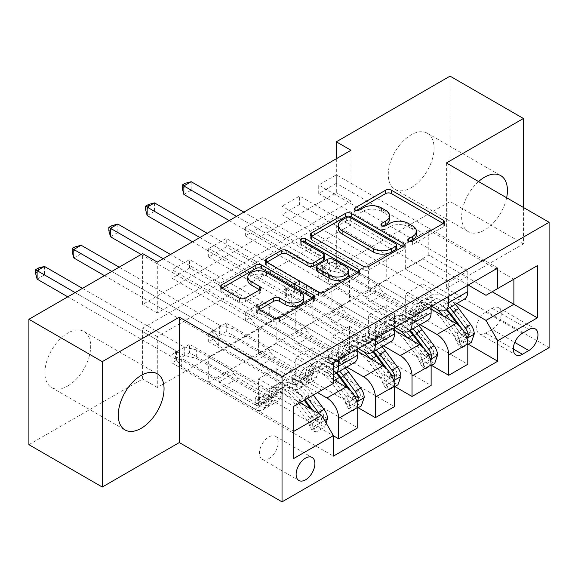 <?xml version="1.0" encoding="UTF-8"?>
<svg xmlns="http://www.w3.org/2000/svg" width="578" height="578" viewBox="0 0 578 578"><rect width="100%" height="100%" fill="white"/><g stroke="black" fill="none" stroke-linecap="round" stroke-linejoin="round"><path stroke-width="0.43" stroke-dasharray="2.89 2.17" d="M409.744 241.539L408.603 242.196A2.854 1.647 0 0 0 407.772 243.367A2.854 1.647 0 0 0 408.603 244.53A2.854 1.647 0 0 0 412.634 244.53L443.247 226.858A4.075 2.355 0 0 0 444.439 225.196A4.075 2.355 0 0 0 443.247 223.527L443.189 223.498M356.164 210.609L355.022 211.266A2.854 1.647 0 0 0 354.184 212.429A2.854 1.647 0 0 0 355.022 213.593A2.854 1.647 0 0 0 359.054 213.593L363.013 211.302L363.013 207.914M382.954 226.07L381.812 226.735A2.854 1.647 0 0 0 380.974 227.898A2.854 1.647 0 0 0 381.812 229.061A2.854 1.647 0 0 0 385.844 229.061L389.81 226.771L389.81 223.383M67.785 385.967A32.375 18.691 120 0 0 88.933 357.435A32.375 18.691 120 0 0 83.976 331.49A32.375 18.691 120 0 0 67.785 333.094A32.375 18.691 120 0 0 46.637 361.626A32.375 18.691 120 0 0 51.601 387.563A32.375 18.691 120 0 0 67.785 385.967M478.577 181.564A32.375 18.691 120 0 0 468.346 231.684A32.375 18.691 120 0 0 484.53 230.08A32.375 18.691 120 0 0 506.639 197.763M411.16 187.72A32.375 18.691 120 0 0 432.315 159.188A32.375 18.691 120 0 0 427.352 133.243A32.375 18.691 120 0 0 411.16 134.847A32.375 18.691 120 0 0 390.013 163.379A32.375 18.691 120 0 0 394.976 189.317A32.375 18.691 120 0 0 411.16 187.72M268.821 458.657A13.28 7.666 120 0 0 277.498 446.953A13.28 7.666 120 0 0 275.46 436.311A13.28 7.666 120 0 0 268.821 436.968A13.28 7.666 120 0 0 260.143 448.673A13.28 7.666 120 0 0 262.181 459.315A13.28 7.666 120 0 0 268.821 458.657M350.998 150.266L350.998 201.101L157.303 312.936L157.303 262.101M336.324 183.313L318.716 193.478L318.716 185.003L336.324 174.838L336.324 183.313L422.901 233.295L422.901 258.879L468.245 285.062M299.635 204.489L282.028 214.655L282.028 206.187L299.635 196.021L299.635 204.489L386.22 254.479L386.22 280.063L431.556 306.239M262.954 225.673L245.347 235.838L245.347 227.364L262.954 217.198L262.954 225.673L349.531 275.655L349.531 301.239L394.875 327.423M226.265 246.849L208.658 257.015L208.658 248.547L226.265 238.382L226.265 246.849L312.843 296.839L312.843 322.423L358.187 348.599M189.584 268.033L171.977 278.199L171.977 269.724L189.584 259.558L189.584 268.033L276.161 318.016L276.161 343.599L326.931 372.918A16.603 9.588 -120 0 0 333.39 374.407M350.998 275.655L157.303 387.491L157.303 336.656L350.998 224.828L350.998 275.655L336.324 267.188L450.052 201.527L450.052 76.137M336.324 268.033L318.716 278.199L318.716 269.724L336.324 259.558L336.324 268.033L468.245 344.199M299.635 289.21L282.028 299.382L282.028 290.907L299.635 280.742L299.635 289.21L431.556 365.375M262.954 310.393L245.347 320.559L245.347 312.084L262.954 301.918L262.954 310.393L394.875 386.559M226.265 331.57L208.658 341.743L208.658 333.268L226.265 323.102L226.265 331.57L358.187 407.736M189.584 352.753L171.977 362.919L171.977 354.444L189.584 344.278L189.584 352.753L333.39 435.776M446.382 162.974L446.382 288.364L523.422 243.887L523.422 207.459M523.422 243.887L450.052 201.527M28.9 444.677L142.621 379.016L142.621 328.181L336.324 216.353L336.324 267.188M157.303 387.491L142.621 379.016M446.382 288.364L549.1 347.667M336.324 158.74L336.324 192.633L142.621 304.462L142.621 253.626M428.775 255.151L428.775 230.08L208.658 357.161L208.658 382.239L428.775 255.151L492.167 291.753M428.775 230.08L513.885 279.217L486.004 295.315M456.822 303.544L422.901 283.957L405.294 294.123L405.294 319.713L318.716 269.724M208.658 382.239L293.769 431.376L293.769 406.298L208.658 357.161M299.931 402.736L258.554 378.843L258.554 404.434L171.977 354.444M317.539 392.57L276.161 368.677L258.554 378.843M333.39 379.695L295.235 357.666L295.235 383.25L208.658 333.268M346.764 367.081L312.843 347.501L295.235 357.666M357.746 351.395L331.924 336.483L331.924 362.074L245.347 312.084M383.445 345.904L349.531 326.317L331.924 336.483M394.434 330.219L368.605 315.306L368.605 340.89L282.028 290.907M420.134 324.72L386.22 305.141L368.605 315.306M431.123 309.035L405.294 294.123M422.901 258.879L405.294 269.045L456.064 298.364A16.603 9.588 -120 0 0 464.365 299.187M386.22 280.063L368.605 290.228L419.382 319.54A16.603 9.588 -120 0 0 427.684 320.364M349.531 301.239L331.924 311.412L382.694 340.724A16.603 9.588 -120 0 0 390.995 341.547M312.843 322.423L295.235 332.588L346.012 361.9A16.603 9.588 -120 0 0 354.307 362.724M276.161 343.599L258.554 353.772L321.65 390.201L293.769 406.298M350.998 201.101L336.324 192.633M157.303 312.936L142.621 304.462M350.998 224.828L336.324 216.353M157.303 336.656L142.621 328.181M422.901 283.957L422.901 309.548L336.324 259.558M318.716 278.199L467.804 364.277M422.901 309.548L405.294 319.713M282.028 299.382L431.123 385.454M245.347 320.559L394.434 406.637M208.658 341.743L357.746 427.814M171.977 362.919L333.39 456.114M497.737 268.033L336.324 174.838M467.804 285.315L467.804 271.082L318.716 185.003M318.716 193.478L405.294 243.461L405.294 269.045M422.901 233.295L405.294 243.461M333.39 362.919L171.977 269.724M338.672 359.87L338.672 345.637L189.584 259.558M338.672 345.637L357.746 334.619L208.658 248.547M375.36 338.686L375.36 324.453L226.265 238.382M375.36 324.453L394.434 313.442L245.347 227.364M412.042 317.51L412.042 303.277L262.954 217.198M412.042 303.277L431.123 292.258L282.028 206.187M448.73 296.326L448.73 282.093L299.635 196.021M448.73 282.093L467.804 271.082M386.22 305.141L386.22 330.724L299.635 280.742M386.22 330.724L368.605 340.89M431.123 306.492L431.123 292.258M282.028 214.655L368.605 264.645L368.605 290.228M386.22 254.479L368.605 264.645M394.434 327.675L394.434 313.442M245.347 235.838L331.924 285.821L331.924 311.412M349.531 275.655L331.924 285.821M349.531 326.317L349.531 351.908L262.954 301.918M349.531 351.908L331.924 362.074M357.746 348.852L357.746 334.619M208.658 257.015L295.235 307.005L295.235 332.588M312.843 296.839L295.235 307.005M312.843 347.501L312.843 373.085L226.265 323.102M312.843 373.085L295.235 383.25M333.39 383.424L321.65 390.201M171.977 278.199L258.554 328.181L258.554 353.772M276.161 318.016L258.554 328.181M276.161 368.677L276.161 394.268L189.584 344.278M276.161 394.268L258.554 404.434M293.769 458.484L293.769 431.376M492.167 329.373A12.868 7.427 120 0 0 500.57 318.03A12.868 7.427 120 0 0 498.597 307.72A12.868 7.427 120 0 0 492.167 308.356L485.708 312.084A12.868 7.427 120 0 0 477.305 323.427A12.868 7.427 120 0 0 479.278 333.737A12.868 7.427 120 0 0 485.708 333.101L492.167 329.373L514.774 342.422M416.384 234.589A13.034 7.528 0 0 0 412.562 229.271L412.562 225.882M389.81 226.771A13.034 7.528 0 0 1 408.241 226.771L412.562 229.271M389.594 219.12A13.034 7.528 0 0 0 385.772 213.802L385.772 210.414M363.013 211.302A13.034 7.528 0 0 1 381.451 211.302L385.772 213.802M311.506 236.388L311.448 236.416A4.075 2.355 0 0 0 310.256 238.085A4.075 2.355 0 0 0 311.448 239.747L363.302 269.68A4.075 2.355 0 0 0 369.067 269.68L403.061 250.057A4.075 2.355 0 0 0 404.253 248.396A4.075 2.355 0 0 0 403.061 246.734L403.003 246.698M396.689 248.396A2.854 1.647 0 0 0 395.858 247.232L395.858 243.844M338.311 228.686A13.034 7.528 0 0 1 342.133 223.361L346.309 220.955A2.854 1.647 0 0 1 350.34 220.955L395.858 247.232M358.208 272.563L358.266 272.592A4.075 2.355 0 0 1 359.458 274.254A4.075 2.355 0 0 1 358.266 275.923L324.272 295.546L324.272 292.157M266.711 262.253L266.653 262.282A4.075 2.355 0 0 0 265.461 263.944A4.075 2.355 0 0 0 266.653 265.605L318.507 295.546A4.075 2.355 0 0 0 324.272 295.546M324.598 258.792A4.075 2.355 0 0 0 323.405 257.123L301.514 244.487L301.514 241.098M302.655 241.756A2.854 1.647 0 0 0 300.676 243.324A2.854 1.647 0 0 0 301.514 244.487M348.418 274.174A10.895 6.293 0 0 0 345.225 269.724L345.225 266.335M316.592 270.013A4.075 2.355 0 0 1 317.792 268.351L327.437 262.78A4.075 2.355 0 0 1 333.203 262.78L345.225 269.724M259.219 309.649L259.168 309.685A4.075 2.355 0 0 0 257.969 311.347A4.075 2.355 0 0 0 259.168 313.009L273.712 321.411A4.075 2.355 0 0 0 279.477 321.411L313.464 301.781A4.075 2.355 0 0 0 314.663 300.119A4.075 2.355 0 0 0 313.464 298.458L313.413 298.421M303.768 300.119A10.895 6.293 0 0 0 300.574 295.669L300.574 292.28M247.832 280.409A10.895 6.293 0 0 1 254.566 274.601A10.895 6.293 0 0 1 266.436 275.959L300.574 295.669M221.916 288.111L221.858 288.147A4.075 2.355 0 0 0 220.666 289.809A4.075 2.355 0 0 0 221.858 291.471L239.429 301.615A4.075 2.355 0 0 0 245.195 301.615L259.739 293.219A4.075 2.355 0 0 0 260.938 291.558A4.075 2.355 0 0 0 259.739 289.889L259.688 289.86M474.263 333.947L470.441 331.743A5.607 3.237 -120 0 0 468.657 327.054L456.663 311.043A26.357 15.216 -120 0 0 433.269 300.314A26.357 15.216 -120 0 0 428.493 306.997L422.915 310.213L421.254 316.152A15.151 8.749 60 0 1 418.508 319.988A15.151 8.749 60 0 1 410.929 319.237L406.175 316.491A2.493 1.438 0 0 0 402.649 316.491A2.493 1.438 0 0 0 401.92 317.51A2.493 1.438 0 0 0 402.649 318.529L407.411 321.274A15.151 8.749 -120 0 0 414.982 322.025A15.151 8.749 -120 0 0 417.728 318.182L419.397 312.25L413.819 315.465L412.15 321.404A15.151 8.749 60 0 1 409.412 325.241A15.151 8.749 60 0 1 401.833 324.489L328.398 282.093L328.398 273.625L364.205 294.296L378.879 285.821L380.534 288.689A9.017 5.209 -120 0 0 385.042 293.451L416.507 311.614A9.754 5.628 60 0 0 421.384 312.098A9.754 5.628 60 0 0 423.154 309.627L424.816 303.688A31.754 18.33 -120 0 1 430.567 295.64L424.989 298.862A31.754 18.33 -120 0 0 419.238 306.911L424.816 303.688M436.867 309.302A31.754 18.33 -120 0 0 415.893 304.115A31.754 18.33 -120 0 0 410.142 312.163L415.719 308.941L414.05 314.88A9.754 5.628 60 0 1 412.287 317.351A9.754 5.628 60 0 1 407.411 316.867L402.649 314.121A2.493 1.438 180 0 1 401.92 313.103A2.493 1.438 180 0 1 402.649 312.084A2.493 1.438 180 0 1 406.175 312.084L410.929 314.837A9.754 5.628 -120 0 0 415.806 315.321A9.754 5.628 -120 0 0 417.576 312.843L419.238 306.911M428.493 306.997L426.824 312.929A15.151 8.749 60 0 1 424.086 316.773A15.151 8.749 60 0 1 416.507 316.022L343.072 273.625L331.028 270.663A4.147 2.399 180 0 1 329.72 270.15L191.195 190.176L191.195 181.702M378.879 285.821L343.072 265.15L343.072 273.625M455.298 304.418A31.754 18.33 -120 0 0 430.567 295.64M455.767 340.211L459.589 342.414L462.523 347.501L458.708 345.297L455.767 340.211A5.607 3.237 -120 0 0 453.983 335.529L441.989 319.518A26.357 15.216 -120 0 0 418.595 308.782A26.357 15.216 -120 0 0 413.819 315.465M459.589 342.414A10.996 6.351 -120 0 0 456.078 333.051L444.085 317.04A31.754 18.33 -120 0 0 443.369 316.108M410.142 312.163L408.48 318.095A9.754 5.628 60 0 1 406.71 320.573A9.754 5.628 60 0 1 401.833 320.089L370.368 301.918A9.017 5.209 60 0 1 365.86 297.157L364.205 294.296M462.523 347.501L467.804 344.452M458.708 345.297L467.508 340.211L471.33 342.414M470.441 331.743L467.508 340.211M449.72 307.641A31.754 18.33 -120 0 0 424.989 298.862M422.915 310.213A26.357 15.216 60 0 1 427.691 303.529A26.357 15.216 60 0 1 446.765 309.346M229.199 220.586L322.387 274.384A4.147 2.399 180 0 1 323.268 275.142L328.398 282.093M183.862 194.41L191.195 190.176L185.177 186.701L182.243 188.392M415.719 308.941A31.754 18.33 60 0 1 421.47 300.892A31.754 18.33 60 0 1 446.194 309.671M461.237 327.813L463.079 330.276A5.607 3.237 60 0 1 464.098 331.974L461.706 335.5L460.579 334.012A5.607 3.237 -120 0 0 459.561 332.307L447.567 316.296A26.357 15.216 -120 0 0 424.165 305.567A26.357 15.216 -120 0 0 419.397 312.25M457.632 324.468L461.656 329.828A10.996 6.351 60 0 1 464.799 336.447L465.601 337.747L466.8 337.711M343.072 265.15L331.028 262.188A4.147 2.399 180 0 1 329.72 261.675L243.873 212.119M236.539 216.353L322.387 265.916A4.147 2.399 180 0 1 323.268 266.668L328.398 273.625M185.177 183.313L185.177 186.701M437.575 355.123L433.76 352.92A5.607 3.237 -120 0 0 431.976 348.231L419.982 332.227A26.357 15.216 -120 0 0 396.58 321.491A26.357 15.216 -120 0 0 391.805 328.174L386.227 331.396L384.565 337.328A15.151 8.749 60 0 1 381.82 341.172A15.151 8.749 60 0 1 374.248 340.42L369.486 337.675A2.493 1.438 0 0 0 365.968 337.675A2.493 1.438 0 0 0 365.238 338.686A2.493 1.438 0 0 0 365.968 339.705L370.722 342.451A15.151 8.749 -120 0 0 378.301 343.202A15.151 8.749 -120 0 0 381.046 339.365L382.708 333.427L377.131 336.649L375.469 342.581A15.151 8.749 60 0 1 372.723 346.424A15.151 8.749 60 0 1 365.151 345.673L291.717 303.277L291.717 294.802L327.516 315.472L342.19 307.005L343.845 309.866A9.017 5.209 -120 0 0 348.361 314.627L379.825 332.798A9.754 5.628 60 0 0 384.702 333.275A9.754 5.628 60 0 0 386.465 330.804L388.134 324.872A31.754 18.33 -120 0 1 393.885 316.816L388.308 320.039A31.754 18.33 -120 0 0 382.557 328.087L388.134 324.872M400.186 330.486A31.754 18.33 -120 0 0 379.211 325.291A31.754 18.33 -120 0 0 373.453 333.34L379.031 330.125L377.369 336.056A9.754 5.628 60 0 1 375.599 338.527A9.754 5.628 60 0 1 370.722 338.051L365.968 335.298A2.493 1.438 180 0 1 365.238 334.286A2.493 1.438 180 0 1 365.968 333.268A2.493 1.438 180 0 1 369.486 333.268L374.248 336.013A9.754 5.628 -120 0 0 379.125 336.497A9.754 5.628 -120 0 0 380.888 334.026L382.557 328.087M391.805 328.174L390.143 334.113A15.151 8.749 60 0 1 387.397 337.949A15.151 8.749 60 0 1 379.825 337.198L306.391 294.802L294.346 291.839A4.147 2.399 180 0 1 293.039 291.334L154.514 211.353L154.514 202.885M342.19 307.005L306.391 286.334L306.391 294.802M418.609 325.602A31.754 18.33 -120 0 0 393.885 316.816M419.086 361.394L422.901 363.598L425.834 368.677L422.019 366.481L419.086 361.394A5.607 3.237 -120 0 0 417.302 356.705L405.308 340.695A26.357 15.216 -120 0 0 381.906 329.966A26.357 15.216 -120 0 0 377.131 336.649M422.901 363.598A10.996 6.351 -120 0 0 419.39 354.227L407.396 338.224A31.754 18.33 -120 0 0 406.681 337.292M373.453 333.34L371.791 339.279A9.754 5.628 60 0 1 370.028 341.75A9.754 5.628 60 0 1 365.151 341.266L333.679 323.102A9.017 5.209 60 0 1 329.171 318.341L327.516 315.472M425.834 368.677L431.123 365.628M422.019 366.481L430.827 361.394L434.642 363.598M433.76 352.92L430.827 361.394M413.032 328.824A31.754 18.33 -120 0 0 388.308 320.039M386.227 331.396A26.357 15.216 60 0 1 391.003 324.713A26.357 15.216 60 0 1 410.077 330.529M192.517 241.77L285.698 295.568A4.147 2.399 180 0 1 286.58 296.319L291.717 303.277M147.173 215.587L154.514 211.353L148.495 207.878L145.562 209.576M379.031 330.125A31.754 18.33 60 0 1 384.782 322.069A31.754 18.33 60 0 1 409.513 330.854M424.555 348.989L426.398 351.453A5.607 3.237 60 0 1 427.417 353.158L425.025 356.684L423.891 355.188A5.607 3.237 -120 0 0 422.872 353.483L410.886 337.48A26.357 15.216 -120 0 0 387.484 326.743A26.357 15.216 -120 0 0 382.708 333.427M420.95 345.644L424.967 351.012A10.996 6.351 60 0 1 428.117 357.623L428.912 358.931L430.119 358.895M306.391 286.334L294.346 283.372A4.147 2.399 180 0 1 293.039 282.859L207.191 233.295M199.851 237.529L285.698 287.093A4.147 2.399 180 0 1 286.58 287.851L291.717 294.802M148.495 204.489L148.495 207.878M400.886 376.307L397.072 374.103A5.607 3.237 -120 0 0 395.287 369.414L383.293 353.404A26.357 15.216 -120 0 0 359.892 342.675A26.357 15.216 -120 0 0 355.123 349.358L349.546 352.573L347.877 358.512A15.151 8.749 60 0 1 345.138 362.348A15.151 8.749 60 0 1 337.559 361.597L332.805 358.851A2.493 1.438 0 0 0 329.279 358.851A2.493 1.438 0 0 0 328.55 359.87A2.493 1.438 0 0 0 329.279 360.889L334.041 363.634A15.151 8.749 -120 0 0 341.612 364.386A15.151 8.749 -120 0 0 344.358 360.542L346.02 354.61L340.449 357.825L338.78 363.764A15.151 8.749 60 0 1 336.035 367.601A15.151 8.749 60 0 1 328.463 366.849L255.028 324.453L255.028 315.985L290.835 336.656L305.509 328.181L307.164 331.05A9.017 5.209 -120 0 0 311.672 335.811L343.137 353.974A9.754 5.628 60 0 0 348.014 354.459A9.754 5.628 60 0 0 349.784 351.988L351.446 346.049A31.754 18.33 -120 0 1 357.197 338L351.619 341.222A31.754 18.33 -120 0 0 345.868 349.271L351.446 346.049M363.497 351.662A31.754 18.33 -120 0 0 342.523 346.475A31.754 18.33 -120 0 0 336.772 354.524L342.349 351.301L340.68 357.24A9.754 5.628 60 0 1 338.918 359.711A9.754 5.628 60 0 1 334.041 359.227L329.279 356.481A2.493 1.438 180 0 1 328.55 355.463A2.493 1.438 180 0 1 329.279 354.444A2.493 1.438 180 0 1 332.805 354.444L337.559 357.197A9.754 5.628 -120 0 0 342.436 357.681A9.754 5.628 -120 0 0 344.206 355.203L345.868 349.271M355.123 349.358L353.454 355.289A15.151 8.749 60 0 1 350.709 359.133A15.151 8.749 60 0 1 343.137 358.382L269.702 315.985L257.658 313.023A4.147 2.399 180 0 1 256.35 312.51L117.825 232.537L117.825 224.062M305.509 328.181L269.702 307.51L269.702 315.985M381.921 346.778A31.754 18.33 -120 0 0 357.197 338M382.398 382.571L386.212 384.775L389.153 389.861L385.338 387.657L382.398 382.571A5.607 3.237 -120 0 0 380.613 377.889L368.62 361.879A26.357 15.216 -120 0 0 345.218 351.142A26.357 15.216 -120 0 0 340.449 357.825M386.212 384.775A10.996 6.351 -120 0 0 382.708 375.411L370.715 359.4A31.754 18.33 -120 0 0 369.999 358.468M336.772 354.524L335.11 360.455A9.754 5.628 60 0 1 333.34 362.933A9.754 5.628 60 0 1 328.463 362.449L296.998 344.278A9.017 5.209 60 0 1 292.49 339.524L290.835 336.656M389.153 389.861L394.434 386.812M385.338 387.657L394.138 382.571L397.953 384.775M397.072 374.103L394.138 382.571M376.35 350.001A31.754 18.33 -120 0 0 351.619 341.222M349.546 352.573A26.357 15.216 60 0 1 354.321 345.89A26.357 15.216 60 0 1 373.395 351.706M141.155 254.479L249.01 316.744A4.147 2.399 180 0 1 249.898 317.503L255.028 324.453M110.492 236.77L117.825 232.537L111.807 229.061L108.874 230.752M342.349 351.301A31.754 18.33 60 0 1 348.101 343.253A31.754 18.33 60 0 1 372.824 352.038M387.867 370.173L389.709 372.637A5.607 3.237 60 0 1 390.728 374.334L388.337 377.86L387.209 376.372A5.607 3.237 -120 0 0 386.191 374.667L374.197 358.656A26.357 15.216 -120 0 0 350.795 347.927A26.357 15.216 -120 0 0 346.02 354.61M384.262 366.828L388.279 372.189A10.996 6.351 60 0 1 391.429 378.807L392.231 380.107L393.43 380.071M269.702 307.51L257.658 304.548A4.147 2.399 180 0 1 256.35 304.035L170.503 254.479M163.169 258.713L249.01 308.276A4.147 2.399 180 0 1 249.898 309.028L255.028 315.985M111.807 225.673L111.807 229.061M364.205 397.483L360.39 395.28A5.607 3.237 -120 0 0 358.598 390.591L346.612 374.587A26.357 15.216 -120 0 0 323.21 363.851A26.357 15.216 -120 0 0 318.435 370.534L312.857 373.756L311.195 379.688A15.151 8.749 60 0 1 308.45 383.532A15.151 8.749 60 0 1 300.878 382.78L296.117 380.035A2.493 1.438 0 0 0 292.598 380.035A2.493 1.438 0 0 0 291.868 381.046A2.493 1.438 0 0 0 292.598 382.065L297.352 384.811A15.151 8.749 -120 0 0 304.931 385.562A15.151 8.749 -120 0 0 307.669 381.726L309.338 375.787L303.761 379.009L302.099 384.941A15.151 8.749 60 0 1 299.353 388.784A15.151 8.749 60 0 1 291.774 388.033L218.347 345.637L218.347 337.162L254.147 357.833L268.821 349.365L270.475 352.226A9.017 5.209 -120 0 0 274.984 356.987L306.448 375.158A9.754 5.628 60 0 0 311.325 375.635A9.754 5.628 60 0 0 313.095 373.164L314.757 367.232A31.754 18.33 -120 0 1 320.508 359.176L314.938 362.399A31.754 18.33 -120 0 0 309.187 370.447L314.757 367.232M349.531 405.958L352.464 411.037L348.65 408.841L345.716 403.755L349.531 405.958A10.996 6.351 -120 0 0 346.02 396.587L334.026 380.584A31.754 18.33 -120 0 0 305.834 367.651A31.754 18.33 -120 0 0 300.083 375.7L305.661 372.485L303.999 378.417A9.754 5.628 60 0 1 302.229 380.888A9.754 5.628 60 0 1 297.352 380.411L292.598 377.658A2.493 1.438 180 0 1 291.868 376.646A2.493 1.438 180 0 1 292.598 375.628A2.493 1.438 180 0 1 296.117 375.628L300.878 378.373A9.754 5.628 -120 0 0 305.755 378.857A9.754 5.628 -120 0 0 307.518 376.386L309.187 370.447M318.435 370.534L316.773 376.473A15.151 8.749 60 0 1 314.027 380.31A15.151 8.749 60 0 1 306.448 379.558L233.021 337.162L220.969 334.2A4.147 2.399 180 0 1 219.662 333.694L81.137 253.713L81.137 245.245M268.821 349.365L233.021 328.694L233.021 337.162M345.239 367.962A31.754 18.33 -120 0 0 320.508 359.176M345.716 403.755A5.607 3.237 -120 0 0 343.924 399.066L331.938 383.055A26.357 15.216 -120 0 0 308.536 372.326A26.357 15.216 -120 0 0 303.761 379.009M300.083 375.7L298.421 381.639A9.754 5.628 60 0 1 296.651 384.11A9.754 5.628 60 0 1 291.774 383.626L260.31 365.462A9.017 5.209 60 0 1 255.801 360.701L254.147 357.833M352.464 411.037L357.746 407.989M348.65 408.841L357.457 403.755L361.272 405.958M360.39 395.28L357.457 403.755M339.662 371.184A31.754 18.33 -120 0 0 314.938 362.399M312.857 373.756A26.357 15.216 60 0 1 317.633 367.073A26.357 15.216 60 0 1 336.707 372.889M104.474 275.655L212.328 337.928A4.147 2.399 180 0 1 213.21 338.679L218.347 345.637M73.803 257.947L81.137 253.713L75.126 250.238L72.192 251.936M305.661 372.485A31.754 18.33 60 0 1 311.412 364.429A31.754 18.33 60 0 1 336.143 373.215M351.178 391.349L353.028 393.813A5.607 3.237 60 0 1 354.047 395.518L351.648 399.044L350.521 397.548A5.607 3.237 -120 0 0 349.502 395.843L337.509 379.84A26.357 15.216 -120 0 0 314.114 369.104A26.357 15.216 -120 0 0 309.338 375.787M347.58 388.004L351.597 393.372A10.996 6.351 60 0 1 354.748 399.983L355.542 401.291L356.749 401.255M233.021 328.694L220.969 325.732A4.147 2.399 180 0 1 219.662 325.219L119.147 267.188M111.807 271.422L212.328 329.453A4.147 2.399 180 0 1 213.21 330.211L218.347 337.162M75.126 246.849L75.126 250.238M327.516 418.667L323.702 416.463A5.607 3.237 -120 0 0 321.917 411.774L309.924 395.764A26.357 15.216 -120 0 0 286.522 385.035A26.357 15.216 -120 0 0 281.746 391.718L276.176 394.933L274.507 400.872A15.151 8.749 60 0 1 271.761 404.708A15.151 8.749 60 0 1 264.189 403.957L259.428 401.211A2.493 1.438 0 0 0 255.91 401.211A2.493 1.438 0 0 0 255.18 402.23A2.493 1.438 0 0 0 255.91 403.249L260.671 405.994A15.151 8.749 -120 0 0 268.243 406.746A15.151 8.749 -120 0 0 270.988 402.902L272.65 396.97L267.072 400.186L265.41 406.124A15.151 8.749 60 0 1 262.665 409.961A15.151 8.749 60 0 1 255.093 409.21L181.658 366.813L181.658 358.346L217.465 379.016L232.139 370.541L233.794 373.41A9.017 5.209 -120 0 0 238.302 378.171L269.767 396.335A9.754 5.628 60 0 0 274.644 396.819A9.754 5.628 60 0 0 276.407 394.348L278.076 388.409A31.754 18.33 -120 0 1 283.827 380.36L278.249 383.582A31.754 18.33 -120 0 0 272.498 391.631L278.076 388.409M312.843 427.135L315.783 432.221L311.968 430.018L309.028 424.931L312.843 427.135A10.996 6.351 -120 0 0 309.331 417.771L297.345 401.761A31.754 18.33 -120 0 0 269.153 388.835A31.754 18.33 -120 0 0 263.402 396.884L268.98 393.661L267.311 399.6A9.754 5.628 60 0 1 265.548 402.071A9.754 5.628 60 0 1 260.671 401.587L255.91 398.842A2.493 1.438 180 0 1 255.18 397.823A2.493 1.438 180 0 1 255.91 396.804A2.493 1.438 180 0 1 259.428 396.804L264.189 399.557A9.754 5.628 -120 0 0 269.066 400.041A9.754 5.628 -120 0 0 270.836 397.563L272.498 391.631M281.746 391.718L280.084 397.65A15.151 8.749 60 0 1 277.339 401.493A15.151 8.749 60 0 1 269.767 400.742L196.332 358.346L184.288 355.383A4.147 2.399 180 0 1 182.98 354.87L44.455 274.897L44.455 266.422M232.139 370.541L196.332 349.871L196.332 358.346M313.305 395.012L312.019 393.293A31.754 18.33 -120 0 0 283.827 380.36M309.028 424.931A5.607 3.237 -120 0 0 307.243 420.249L295.25 404.239A26.357 15.216 -120 0 0 271.848 393.502A26.357 15.216 -120 0 0 267.072 400.186M263.402 396.884L261.733 402.815A9.754 5.628 60 0 1 259.97 405.294A9.754 5.628 60 0 1 255.093 404.81L223.628 386.639A9.017 5.209 60 0 1 219.12 381.885L217.465 379.016M315.783 432.221L324.583 427.135L326.05 422.901M311.968 430.018L320.768 424.938L324.583 427.135M323.702 416.463L320.768 424.938M307.734 398.235L306.441 396.508A31.754 18.33 -120 0 0 278.249 383.582M276.176 394.933A26.357 15.216 60 0 1 280.944 388.25A26.357 15.216 60 0 1 304.346 398.986L304.974 399.824M67.785 296.839L175.64 359.104A4.147 2.399 180 0 1 176.528 359.863L181.658 366.813M37.115 279.131L44.455 274.897L38.437 271.422L35.504 273.112M268.98 393.661A31.754 18.33 60 0 1 274.731 385.613A31.754 18.33 60 0 1 302.915 398.545L304.209 400.265M312.669 410.091L316.339 414.997A5.607 3.237 60 0 1 317.358 416.695L314.967 420.22L313.832 418.732A5.607 3.237 -120 0 0 312.821 417.027L300.827 401.016A26.357 15.216 -120 0 0 277.426 390.287A26.357 15.216 -120 0 0 272.65 396.97M310.733 408.971L314.909 414.549A10.996 6.351 60 0 1 318.059 421.167L318.861 422.467L320.342 422.265L321.339 421.051L321.578 419.137A10.996 6.351 -120 0 0 319.432 413.993M196.332 349.871L184.288 346.908A4.147 2.399 180 0 1 182.98 346.395L82.459 288.364M75.126 292.598L175.64 350.636A4.147 2.399 180 0 1 176.528 351.388L181.658 358.346M38.437 268.033L38.437 271.422M412.634 244.53L412.634 241.142M359.054 213.593L359.054 210.204M385.844 229.061L385.844 225.673M436.99 309.375L456.064 298.364M400.301 330.558L419.382 319.54M363.62 351.735L382.694 340.724M326.931 372.918L346.012 361.9M492.167 308.356L528.848 329.539M485.708 333.101L513.293 349.025M485.708 312.084L522.396 333.268M408.241 226.771L408.241 223.383M381.812 226.735L381.812 225.673M381.451 211.302L381.451 207.914M355.022 211.266L355.022 210.204M443.247 223.527L443.247 226.858M408.603 242.196L408.603 241.142M363.302 269.68L363.302 266.292M311.448 239.747L311.448 236.416M403.061 246.734L403.061 250.057M369.067 269.68L369.067 266.292M350.34 220.955L350.34 217.566M346.309 220.955L346.309 217.566M342.133 223.361L342.133 219.972M358.266 275.923L358.266 272.592M318.507 295.546L318.507 292.157M266.653 265.605L266.653 262.282M323.405 257.123L323.405 253.735M333.203 262.78L333.203 259.392M327.437 262.78L327.437 259.392M317.792 268.351L317.792 264.962M259.168 309.685L259.168 313.009M266.436 275.959L266.436 272.57M259.739 289.889L259.739 293.219M245.195 301.615L245.195 298.226M239.429 301.615L239.429 298.226M221.858 291.471L221.858 288.147M313.464 298.458L313.464 301.781M279.477 321.411L279.477 318.023M273.712 321.411L273.712 318.023M406.175 312.084L406.175 316.491M459.662 342.544L466.981 338.318M470.376 331.953L455.847 340.341M456.663 311.043L451.093 314.266M410.929 314.837L416.507 311.614M370.368 301.918L385.042 293.451M401.833 320.089L407.411 316.867M416.507 316.022L410.929 319.237M407.411 321.274L401.833 324.489M417.576 312.843L423.154 309.627M408.48 318.095L414.05 314.88M426.824 312.929L421.254 316.152M417.728 318.182L412.15 321.404M444.085 317.04L444.533 316.78M447.567 316.296L441.989 319.518M468.657 327.054L463.079 330.276M456.078 333.051L461.656 329.828M459.561 332.307L453.983 335.529M365.86 297.157L380.534 288.689M331.028 270.663L331.028 262.188M329.72 270.15L329.72 261.675M322.387 274.384L322.387 265.916M323.268 275.142L323.268 266.668M460.579 334.012L464.799 336.447M402.649 314.121L402.649 318.529M369.486 333.268L369.486 337.675M422.973 363.721L430.299 359.494M433.688 353.136L419.158 361.525M419.982 332.227L414.404 335.442M374.248 336.013L379.825 332.798M333.679 323.102L348.361 314.627M365.151 341.266L370.722 338.051M379.825 337.198L374.248 340.42M370.722 342.451L365.151 345.673M380.888 334.026L386.465 330.804M371.791 339.279L377.369 336.056M390.143 334.113L384.565 337.328M381.046 339.365L375.469 342.581M407.396 338.224L407.851 337.964M410.886 337.48L405.308 340.695M431.976 348.231L426.398 351.453M419.39 354.227L424.967 351.012M422.872 353.483L417.302 356.705M329.171 318.341L343.845 309.866M294.346 291.839L294.346 283.372M293.039 291.334L293.039 282.859M285.698 295.568L285.698 287.093M286.58 296.319L286.58 287.851M423.891 355.188L428.117 357.623M365.968 335.298L365.968 339.705M332.805 354.444L332.805 358.851M386.292 384.905L393.611 380.678M396.999 374.313L382.477 382.701M383.293 353.404L377.716 356.626M337.559 357.197L343.137 353.974M296.998 344.278L311.672 335.811M328.463 362.449L334.041 359.227M343.137 358.382L337.559 361.597M334.041 363.634L328.463 366.849M344.206 355.203L349.784 351.988M335.11 360.455L340.68 357.24M353.454 355.289L347.877 358.512M344.358 360.542L338.78 363.764M370.715 359.4L371.163 359.14M374.197 358.656L368.62 361.879M395.287 369.414L389.709 372.637M382.708 375.411L388.279 372.189M386.191 374.667L380.613 377.889M292.49 339.524L307.164 331.05M257.658 313.023L257.658 304.548M256.35 312.51L256.35 304.035M249.01 316.744L249.01 308.276M249.898 317.503L249.898 309.028M387.209 376.372L391.429 378.807M329.279 356.481L329.279 360.889M296.117 375.628L296.117 380.035M349.603 406.081L356.929 401.855M360.318 395.497L345.789 403.885M346.612 374.587L341.034 377.802M300.878 378.373L306.448 375.158M260.31 365.462L274.984 356.987M291.774 383.626L297.352 380.411M306.448 379.558L300.878 382.78M297.352 384.811L291.774 388.033M307.518 376.386L313.095 373.164M298.421 381.639L303.999 378.417M316.773 376.473L311.195 379.688M307.669 381.726L302.099 384.941M334.026 380.584L334.481 380.324M337.509 379.84L331.938 383.055M358.598 390.591L353.028 393.813M346.02 396.587L351.597 393.372M349.502 395.843L343.924 399.066M255.801 360.701L270.475 352.226M220.969 334.2L220.969 325.732M219.662 333.694L219.662 325.219M212.328 337.928L212.328 329.453M213.21 338.679L213.21 330.211M350.521 397.548L354.748 399.983M292.598 377.658L292.598 382.065M259.428 396.804L259.428 401.211M312.922 427.265L324.655 420.488M323.629 416.673L309.107 425.061M306.441 396.508L312.019 393.293M309.924 395.764L304.346 398.986M264.189 399.557L269.767 396.335M223.628 386.639L238.302 378.171M255.093 404.81L260.671 401.587M269.767 400.742L264.189 403.957M260.671 405.994L255.093 409.21M270.836 397.563L276.407 394.348M261.733 402.815L267.311 399.6M280.084 397.65L274.507 400.872M270.988 402.902L265.41 406.124M297.345 401.761L302.915 398.545M300.827 401.016L295.25 404.239M321.917 411.774L316.339 414.997M309.331 417.771L314.909 414.549M312.821 417.027L307.243 420.249M219.12 381.885L233.794 373.41M184.288 355.383L184.288 346.908M182.98 354.87L182.98 346.395M175.64 359.104L175.64 350.636M176.528 359.863L176.528 351.388M317.358 416.695L321.578 419.137M313.832 418.732L318.059 421.167M255.91 398.842L255.91 403.249M83.976 331.49L157.346 373.85M427.352 133.243L500.721 175.611M275.46 436.311L312.149 457.487M498.597 307.72L535.286 328.904M479.278 333.737L515.959 354.914M262.181 459.315L298.869 480.491M394.976 189.317L468.346 231.684M51.601 387.563L124.971 429.924M380.974 227.898L380.974 224.51M354.184 212.429L354.184 209.041M444.439 225.196L444.439 221.808M407.772 243.367L407.772 239.971M310.256 238.085L310.256 234.697M404.253 248.396L404.253 245.007M265.461 263.944L265.461 260.555M300.676 243.324L300.676 239.935M359.458 274.254L359.458 270.865M260.938 291.558L260.938 288.162M220.666 289.809L220.666 286.421M314.663 300.119L314.663 296.731M257.969 311.347L257.969 307.958M433.269 300.314L427.691 303.529M415.806 315.321L421.384 312.098M406.71 320.573L412.287 317.351M418.508 319.988L424.086 316.773M409.412 325.241L414.982 322.025M421.47 300.892L415.893 304.115M424.165 305.567L418.595 308.782M461.706 335.5L465.601 337.747M401.92 313.103L401.92 317.51M396.58 321.491L391.003 324.713M379.125 336.497L384.702 333.275M370.028 341.75L375.599 338.527M381.82 341.172L387.397 337.949M372.723 346.424L378.301 343.202M384.782 322.069L379.211 325.291M387.484 326.743L381.906 329.966M425.025 356.684L428.912 358.931M365.238 334.286L365.238 338.686M359.892 342.675L354.321 345.89M342.436 357.681L348.014 354.459M333.34 362.933L338.918 359.711M345.138 362.348L350.709 359.133M336.035 367.601L341.612 364.386M348.101 343.253L342.523 346.475M350.795 347.927L345.218 351.142M388.337 377.86L392.231 380.107M328.55 355.463L328.55 359.87M323.21 363.851L317.633 367.073M305.755 378.857L311.325 375.635M296.651 384.11L302.229 380.888M308.45 383.532L314.027 380.31M299.353 388.784L304.931 385.562M311.412 364.429L305.834 367.651M314.114 369.104L308.536 372.326M351.648 399.044L355.542 401.291M291.868 376.646L291.868 381.046M286.522 385.035L280.944 388.25M269.066 400.041L274.644 396.819M259.97 405.294L265.548 402.071M271.761 404.708L277.339 401.493M262.665 409.961L268.243 406.746M274.731 385.613L269.153 388.835M277.426 390.287L271.848 393.502M314.967 420.22L318.861 422.475M255.18 397.823L255.18 402.23"/><path stroke-width="0.87" d="M408.603 241.142A2.854 1.647 0 0 0 412.634 241.142L443.247 223.469A4.075 2.355 0 0 0 444.439 221.808A4.075 2.355 0 0 0 443.247 220.139L391.393 190.205A4.075 2.355 0 0 0 385.627 190.205L355.022 207.878A2.854 1.647 0 0 0 354.184 209.041A2.854 1.647 0 0 0 355.022 210.204A2.854 1.647 0 0 0 359.054 210.204L363.013 207.914A13.034 7.528 0 0 1 381.451 207.914L385.772 210.414A13.034 7.528 0 0 1 389.594 215.731A13.034 7.528 0 0 1 385.772 221.056L381.812 223.339A2.854 1.647 0 0 0 380.974 224.51A2.854 1.647 0 0 0 381.812 225.673A2.854 1.647 0 0 0 385.844 225.673L389.81 223.383A13.034 7.528 0 0 1 408.241 223.383L412.562 225.882A13.034 7.528 0 0 1 416.384 231.2A13.034 7.528 0 0 1 412.562 236.525L408.603 238.808A2.854 1.647 0 0 0 407.772 239.971A2.854 1.647 0 0 0 408.603 241.142L408.603 238.808M141.155 428.327A32.375 18.691 120 0 0 162.31 399.795A32.375 18.691 120 0 0 157.346 373.85A32.375 18.691 120 0 0 141.155 375.454A32.375 18.691 120 0 0 120.007 403.986A32.375 18.691 120 0 0 124.971 429.924A32.375 18.691 120 0 0 141.155 428.327M506.639 197.763A32.375 18.691 120 0 0 500.721 175.611A32.375 18.691 120 0 0 484.53 177.208A32.375 18.691 120 0 0 478.577 181.564M305.509 479.834A13.28 7.666 120 0 0 314.186 468.129A13.28 7.666 120 0 0 312.149 457.487A13.28 7.666 120 0 0 305.509 458.144A13.28 7.666 120 0 0 296.832 469.849A13.28 7.666 120 0 0 298.869 480.491A13.28 7.666 120 0 0 305.509 479.834M259.168 306.297A4.075 2.355 0 0 0 257.969 307.958A4.075 2.355 0 0 0 259.168 309.62L273.712 318.023A4.075 2.355 0 0 0 279.477 318.023L313.464 298.393A4.075 2.355 0 0 0 314.663 296.731A4.075 2.355 0 0 0 313.464 295.069L261.617 265.129A4.075 2.355 0 0 0 255.852 265.129L221.858 284.759A4.075 2.355 0 0 0 220.666 286.421A4.075 2.355 0 0 0 221.858 288.082L239.429 298.226A4.075 2.355 0 0 0 245.195 298.226L259.739 289.831A4.075 2.355 0 0 0 260.938 288.162A4.075 2.355 0 0 0 259.739 286.5L251.025 281.472A10.895 6.293 0 0 1 247.832 277.021A10.895 6.293 0 0 1 254.566 271.212A10.895 6.293 0 0 1 266.436 272.57L300.574 292.28A10.895 6.293 0 0 1 303.768 296.731A10.895 6.293 0 0 1 297.041 302.547A10.895 6.293 0 0 1 285.164 301.181L279.477 297.894A4.075 2.355 0 0 0 273.712 297.894L259.168 306.297L259.168 309.62M179.31 317.17L102.27 361.647L28.9 319.287L28.9 444.677L102.27 487.037L179.31 442.56L282.028 501.863L282.028 376.473L179.31 317.17L179.31 442.56M523.422 207.459L523.422 118.497L446.382 162.974L549.1 222.284L282.028 376.473M523.422 118.497L450.052 76.137L336.324 141.798L336.324 158.74M28.9 319.287L142.621 253.626L157.303 262.101L350.998 150.266L336.324 141.798M363.302 266.292A4.075 2.355 0 0 0 369.067 266.292L403.061 246.669A4.075 2.355 0 0 0 404.253 245.007A4.075 2.355 0 0 0 403.061 243.345L351.207 213.405A4.075 2.355 0 0 0 345.442 213.405L311.448 233.028A4.075 2.355 0 0 0 310.256 234.697A4.075 2.355 0 0 0 311.448 236.359L363.302 266.292M302.655 241.756A2.854 1.647 0 0 1 305.545 242.16L305.545 238.772L358.266 269.204A4.075 2.355 0 0 1 359.458 270.865A4.075 2.355 0 0 1 358.266 272.534L324.272 292.157A4.075 2.355 0 0 1 318.507 292.157L266.653 262.217L266.653 258.893A4.075 2.355 0 0 0 265.461 260.555A4.075 2.355 0 0 0 266.653 262.217M266.653 258.893L281.204 250.491A4.075 2.355 0 0 1 286.963 250.491L307.995 262.636A4.075 2.355 0 0 0 313.753 262.636L323.405 257.066A4.075 2.355 0 0 0 324.598 255.404A4.075 2.355 0 0 0 323.405 253.735L301.514 241.098A2.854 1.647 0 0 1 300.676 239.935A2.854 1.647 0 0 1 302.439 238.411A2.854 1.647 0 0 1 305.545 238.772M528.848 329.539L522.396 333.268A12.868 7.427 120 0 0 513.986 344.604A12.868 7.427 120 0 0 515.959 354.914A12.868 7.427 120 0 0 522.396 354.278L528.848 350.55A12.868 7.427 120 0 0 537.258 339.214A12.868 7.427 120 0 0 535.286 328.904A12.868 7.427 120 0 0 528.848 329.539M282.028 501.863L549.1 347.667L549.1 222.284M468.245 285.062L486.004 295.315L497.737 288.53L497.737 268.033L333.39 362.919L333.39 383.424L293.769 406.298L293.769 458.484L333.39 435.61L333.39 456.114L497.737 361.228L497.737 340.724L486.004 320.393L456.822 303.544M497.737 288.53L537.359 265.656L537.359 317.849L497.737 340.724M102.27 361.647L102.27 487.037M492.167 291.753L513.885 304.295L513.885 279.217L537.359 265.656M486.004 320.393L513.885 304.295L537.359 317.849M293.769 431.376L321.65 415.279L299.931 402.736M333.39 435.776L338.672 438.832L338.672 418.328A16.603 9.588 -120 0 0 326.931 397.996L317.539 392.57M338.672 438.832L357.746 427.814L357.746 407.309A16.603 9.588 -120 0 0 346.012 386.978L333.39 379.695M358.187 407.736L375.36 417.648L375.36 397.144A16.603 9.588 -120 0 0 363.62 376.813L346.764 367.081M375.36 417.648L394.434 406.637L394.434 386.133A16.603 9.588 -120 0 0 382.694 365.802L357.746 351.395M394.875 386.559L412.042 396.472L412.042 375.967A16.603 9.588 -120 0 0 400.301 355.636L383.445 345.904M412.042 396.472L431.123 385.454L431.123 364.949A16.603 9.588 -120 0 0 419.382 344.618L394.434 330.219M431.556 365.375L448.73 375.288L448.73 354.784A16.603 9.588 -120 0 0 436.99 334.452L420.134 324.72M448.73 375.288L467.804 364.277L467.804 343.773A16.603 9.588 -120 0 0 456.064 323.442L431.123 309.035M431.556 306.239L436.99 309.375A16.603 9.588 -120 0 0 445.291 310.198A16.603 9.588 -120 0 0 448.73 302.597L448.73 296.326M394.875 327.423L400.301 330.558A16.603 9.588 -120 0 0 408.603 331.375A16.603 9.588 -120 0 0 412.042 323.774L412.042 317.51M358.187 348.599L363.62 351.735A16.603 9.588 -120 0 0 371.921 352.558A16.603 9.588 -120 0 0 375.36 344.958L375.36 338.686M468.245 344.199L497.737 361.228M445.291 310.198L464.365 299.187A16.603 9.588 -120 0 0 467.804 291.587L467.804 285.315M408.603 331.375L427.684 320.364A16.603 9.588 -120 0 0 431.123 312.763L431.123 306.492M371.921 352.558L390.995 341.547A16.603 9.588 -120 0 0 394.434 333.947L394.434 327.675M333.39 374.407A16.603 9.588 -120 0 0 335.233 373.735L354.307 362.724A16.603 9.588 -120 0 0 357.746 355.123L357.746 348.852M335.233 373.735A16.603 9.588 -120 0 0 338.672 366.141L338.672 359.87M321.65 415.279L333.39 435.61M409.744 241.539L412.562 239.913A13.034 7.528 0 0 0 416.384 234.589L416.384 231.2M389.594 215.731L389.594 219.12A13.034 7.528 0 0 1 385.772 224.445L382.954 226.07M443.189 223.498L391.393 193.594A4.075 2.355 0 0 0 385.627 193.594L356.164 210.609M403.003 246.698L351.207 216.793A4.075 2.355 0 0 0 345.442 216.793L311.506 236.388M395.858 246.17A2.854 1.647 0 0 0 396.689 245.007A2.854 1.647 0 0 0 395.858 243.844L350.34 217.566A2.854 1.647 0 0 0 346.309 217.566L342.133 219.972A13.034 7.528 0 0 0 338.311 225.297A13.034 7.528 0 0 0 342.133 230.622L373.244 248.583A13.034 7.528 0 0 0 391.682 248.583L395.858 246.17L395.858 249.559A2.854 1.647 0 0 0 396.689 248.396L396.689 245.007M338.311 225.297L338.311 228.686A13.034 7.528 0 0 0 342.133 234.011L342.133 230.622M395.858 249.559L391.682 251.972A13.034 7.528 0 0 1 373.244 251.972L342.133 234.011M266.711 262.253L281.204 253.886L281.204 250.491M324.598 255.404L324.598 258.792A4.075 2.355 0 0 1 323.405 260.454L313.753 266.024A4.075 2.355 0 0 1 307.995 266.024L286.963 253.886A4.075 2.355 0 0 0 281.204 253.886M305.545 242.16L358.208 272.563M329.814 275.236A10.895 6.293 0 0 0 341.692 276.595A10.895 6.293 0 0 0 348.418 270.786A10.895 6.293 0 0 0 345.225 266.335L333.203 259.392A4.075 2.355 0 0 0 327.437 259.392L317.792 264.962A4.075 2.355 0 0 0 316.592 266.624A4.075 2.355 0 0 0 317.792 268.293L329.814 275.236L329.814 278.625A10.895 6.293 0 0 0 341.692 279.983A10.895 6.293 0 0 0 348.418 274.174L348.418 270.786M316.592 266.624L316.592 270.013A4.075 2.355 0 0 0 317.792 271.682L317.792 268.293M329.814 278.625L317.792 271.682M303.768 296.731L303.768 300.119A10.895 6.293 0 0 1 297.041 305.935A10.895 6.293 0 0 1 285.164 304.57L279.477 301.283A4.075 2.355 0 0 0 273.712 301.283L259.219 309.649M247.832 277.021L247.832 280.409A10.895 6.293 0 0 0 251.025 284.86L251.025 281.472M259.688 289.86L251.025 284.86M313.413 298.421L261.617 268.517A4.075 2.355 0 0 0 255.852 268.517L221.916 288.111M467.804 344.452L471.33 342.414L474.263 333.947A10.996 6.351 -120 0 0 470.752 324.576L458.759 308.573A31.754 18.33 -120 0 0 455.298 304.418M443.369 316.108A31.754 18.33 -120 0 0 436.867 309.302M466.8 337.711L468.079 336.331L468.325 334.416A10.996 6.351 -120 0 0 465.174 327.798L453.181 311.788A31.754 18.33 -120 0 0 449.72 307.641M446.765 309.346A26.357 15.216 60 0 1 451.093 314.266L461.237 327.813M243.873 212.119L191.195 181.702L183.862 185.935L183.862 194.41L229.199 220.586M446.194 309.671A31.754 18.33 60 0 1 449.662 313.825L457.632 324.468M183.862 194.41L182.243 188.392L182.243 185.003L236.539 216.353M182.243 185.003L185.177 183.313L191.195 181.702M431.123 365.628L434.642 363.598L437.575 355.123A10.996 6.351 -120 0 0 434.064 345.76L422.07 329.749A31.754 18.33 -120 0 0 418.609 325.602M406.681 337.292A31.754 18.33 -120 0 0 400.186 330.486M430.119 358.895L431.398 357.515L431.636 355.593A10.996 6.351 -120 0 0 428.486 348.975L416.5 332.971A31.754 18.33 -120 0 0 413.032 328.824M410.077 330.529A26.357 15.216 60 0 1 414.404 335.442L424.555 348.989M207.191 233.295L154.514 202.885L147.173 207.119L147.173 215.587L192.517 241.77M409.513 330.854A31.754 18.33 60 0 1 412.974 335.002L420.95 345.644M147.173 215.587L145.562 209.576L145.562 206.187L199.851 237.529M145.562 206.187L148.495 204.489L154.514 202.885M394.434 386.812L397.953 384.775L400.886 376.307A10.996 6.351 -120 0 0 397.382 366.936L385.389 350.933A31.754 18.33 -120 0 0 381.921 346.778M369.999 358.468A31.754 18.33 -120 0 0 363.497 351.662M393.43 380.071L394.709 378.691L394.955 376.777A10.996 6.351 -120 0 0 391.805 370.158L379.811 354.148A31.754 18.33 -120 0 0 376.35 350.001M373.395 351.706A26.357 15.216 60 0 1 377.716 356.626L387.867 370.173M170.503 254.479L117.825 224.062L110.492 228.296L110.492 236.77L141.155 254.479M372.824 352.038A31.754 18.33 60 0 1 376.292 356.185L384.262 366.828M110.492 236.77L108.874 230.752L108.874 227.364L163.169 258.713M108.874 227.364L111.807 225.673L117.825 224.062M357.746 407.989L361.272 405.958L364.205 397.483A10.996 6.351 -120 0 0 360.694 388.12L348.7 372.109A31.754 18.33 -120 0 0 345.239 367.962M356.749 401.255L358.028 399.875L358.266 397.953A10.996 6.351 -120 0 0 355.116 391.335L343.13 375.332A31.754 18.33 -120 0 0 339.662 371.184M336.707 372.889A26.357 15.216 60 0 1 341.034 377.802L351.178 391.349M119.147 267.188L81.137 245.245L73.803 249.479L73.803 257.947L104.474 275.655M336.143 373.215A31.754 18.33 60 0 1 339.604 377.362L347.58 388.004M73.803 257.947L72.192 251.936L72.192 248.547L111.807 271.422M72.192 248.547L75.126 246.849L81.137 245.245M326.05 422.901L327.516 418.667A10.996 6.351 -120 0 0 324.005 409.296L313.305 395.012M82.459 288.364L44.455 266.422L37.115 270.656L37.115 279.131L67.785 296.839M319.432 413.993A10.996 6.351 -120 0 0 318.435 412.519L307.734 398.235M304.974 399.824L312.669 410.091M304.209 400.265L310.733 408.971M37.115 279.131L35.504 273.112L35.504 269.724L75.126 292.598M35.504 269.724L38.437 268.033L44.455 266.422M326.931 397.996L346.012 386.978M363.62 376.813L382.694 365.802M400.301 355.636L419.382 344.618M436.99 334.452L456.064 323.442M448.73 302.597L467.804 291.587M448.73 354.784L467.804 343.773M412.042 375.967L431.123 364.949M412.042 323.774L431.123 312.763M375.36 397.144L394.434 386.133M375.36 344.958L394.434 333.947M338.672 418.328L357.746 407.309M338.672 366.141L357.746 355.123M514.774 342.422L528.848 350.55M513.293 349.025L522.396 354.278M412.562 239.913L412.562 236.525M381.812 225.673L381.812 223.339M385.772 224.445L385.772 221.056M355.022 210.204L355.022 207.878M385.627 193.594L385.627 190.205M391.393 193.594L391.393 190.205M443.247 223.469L443.247 220.139M311.448 236.359L311.448 233.028M345.442 216.793L345.442 213.405M351.207 216.793L351.207 213.405M403.061 246.669L403.061 243.345M373.244 251.972L373.244 248.583M391.682 251.972L391.682 248.583M286.963 253.886L286.963 250.491M307.995 266.024L307.995 262.636M313.753 266.024L313.753 262.636M323.405 260.454L323.405 257.066M358.266 272.534L358.266 269.204M273.712 301.283L273.712 297.894M279.477 301.283L279.477 297.894M285.164 304.57L285.164 301.181M259.739 289.831L259.739 286.5M221.858 288.082L221.858 284.759M255.852 268.517L255.852 265.129M261.617 268.517L261.617 265.129M313.464 298.393L313.464 295.069M466.981 338.318L474.191 334.156M453.181 311.788L458.759 308.573M444.533 316.78L449.662 313.825M465.174 327.798L470.752 324.576M464.3 332.09L468.325 334.416M430.299 359.494L437.503 355.34M416.5 332.971L422.07 329.749M407.851 337.964L412.974 335.002M428.486 348.975L434.064 345.76M427.619 353.274L431.636 355.593M393.611 380.678L400.814 376.516M379.811 354.148L385.389 350.933M371.163 359.14L376.292 356.185M391.805 370.158L397.382 366.936M390.93 374.45L394.955 376.777M356.929 401.855L364.133 397.7M343.13 375.332L348.7 372.109M334.481 380.324L339.604 377.362M355.116 391.335L360.694 388.12M354.249 395.634L358.266 397.953M324.655 420.488L327.444 418.877M318.435 412.519L324.005 409.296"/></g></svg>
